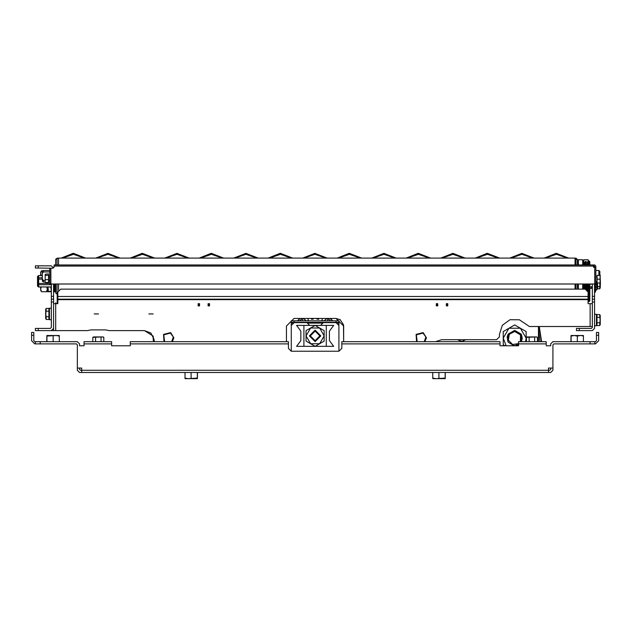 <?xml version="1.0" encoding="UTF-8"?>
<svg xmlns="http://www.w3.org/2000/svg" width="632" height="632" viewBox="0 0 632 632"><rect width="100%" height="100%" fill="white"/><g stroke="black" fill="none" stroke-linecap="round" stroke-linejoin="round"><path stroke-width="0.95" d="M593.535 266.586L594.538 266.775L594.206 266.112L593.535 266.112L594.68 266.586L594.68 284.029L595.826 284.029L595.826 267.257L593.535 267.257L593.535 264.966L54.139 264.966L54.139 266.775L52.709 268.205L49.754 268.205L49.754 269.635M343.508 325.701L343.611 341.683L343.611 326.057L335.987 318.433L340.214 319.705L343.508 324.801M338.942 322.336L338.942 320.811L336.082 320.811L336.082 322.336L338.942 322.336L338.942 320.811L338.942 351.21L291.297 351.21L291.297 322.336L336.082 322.336M294.149 322.336L294.149 320.811L291.297 320.811L291.297 322.336M445.204 378.663L432.817 378.663L432.754 378.11L435.819 378.663L445.141 378.11L445.204 378.663L445.26 372.469M197.421 378.663L185.034 378.663L184.979 378.11L188.044 378.663L197.366 378.11L197.421 378.663L197.484 372.469M550.701 345.783L546.222 345.783L550.701 345.783L550.701 343.879L552.889 341.683L595.494 341.683L596.442 340.727L596.442 335.3L598.638 335.3L598.638 332.44L596.442 332.44L596.442 335.3M580.381 335.489L577.316 336.042L574.188 335.489L571.059 336.042L570.996 335.489L583.391 335.489L583.447 336.042L581.006 335.489M598.638 339.108L598.638 335.3L598.638 340.727L598.638 340.063L598.638 340.727L595.494 343.879L553.845 343.879L552.889 344.827L552.889 370.273L550.701 372.469L548.513 372.469L548.513 370.273L549.745 370.273L550.701 369.317L550.701 368.085L548.513 368.085L552.889 368.085M31.6 332.44L31.6 335.3L33.788 335.3L33.788 332.44L31.6 332.44M33.788 335.3L33.788 340.727L34.744 341.683L40.179 341.683L40.179 343.879L34.744 343.879L31.6 340.727L31.6 340.063M55 335.489L56.856 335.489M50.039 335.489L59.234 335.489L59.297 336.042L56.232 335.489L46.91 336.042L46.847 335.489L50.039 335.489M81.726 369.317L81.726 368.085L79.537 368.085L79.537 369.317L80.485 370.273L81.726 370.273L81.726 372.469L548.513 372.469M288.437 348.358L291.297 351.21L288.437 348.358L288.437 341.683L130.239 341.683L130.239 345.783L111.651 345.783L111.651 341.683L84.016 341.683L84.016 345.783L79.537 345.783L79.537 343.879L77.341 341.683L40.179 341.683M546.222 344.827L546.222 341.683L518.588 341.683L518.588 345.783L499.999 345.783L499.999 341.683L341.801 341.683L341.801 348.358L338.942 351.21L341.801 348.358M526.424 337.346L527.159 336.919L536.694 336.919L537.429 337.346L536.054 336.919L526.424 337.346L526.424 341.683M92.809 337.346L93.544 336.919L103.071 336.919L103.814 337.346L102.439 336.919L92.809 337.346L92.809 341.683M49.754 268.205L49.754 284.029L50.9 284.029L50.9 268.205M592.35 302.041L592.35 296.321L594.538 296.321L594.538 328.435L592.35 330.631L576.431 330.631L579.291 330.631L579.291 328.435L591.394 328.435L592.35 327.487L592.35 302.041L594.538 302.041M592.35 303.66L588.06 303.66L588.06 292.031L585.2 289.172L60.664 289.172L57.804 292.031L57.804 303.66L53.523 303.66L53.523 328.435L51.326 330.631L35.416 330.631L35.416 328.435L50.37 328.435L51.326 327.487L51.326 284.029M49.462 308.203L51.326 308.179L49.462 308.203L49.462 319.729L51.326 319.729M46.207 319.452L45.646 318.481L45.646 309.427L46.207 308.448L45.788 313.954L46.207 319.452L48.885 319.452L48.885 308.448L46.207 308.448M45.18 274.604L45.18 277.472L45.18 274.604M45.18 281.082L45.18 277.472L45.18 281.082M597.501 282.986L597.635 287.876L596.363 290.096L595.494 289.48L595.494 284.029L595.494 292.031L594.538 292.031L595.494 292.031M600.4 281.09L600.06 282.986L600.06 275.362L600.4 282.978L600.258 287.837L599.697 288.808L599.887 282.986M583.771 261.237L583.771 259.776L588.155 259.776L588.155 261.206M588.155 291.226L588.06 303.328M588.155 260.866L589.063 260.866L589.782 261.727L589.822 264.966M589.822 284.029L589.822 290.459L589.063 291.226L589.063 301.654L588.155 301.654L589.822 300.895L589.063 301.654M40.653 275.544L40.653 272.21L41.459 270.812L40.653 273.419L41.199 275.544M41.199 286.983L40.653 289.101L41.459 291.715L40.653 290.317L40.653 286.983L38.607 286.928L51.326 286.983M594.538 266.775L594.538 267.257M596.411 325.812L594.538 325.836L596.411 325.812L596.411 314.286L594.538 314.286M599.657 314.562L600.218 315.534L600.218 324.587L599.657 325.567L600.084 320.061L599.657 314.562L596.979 314.562L596.979 325.567L599.657 325.567M576.431 330.631L576.431 328.435L579.291 328.435M581.677 330.631L587.389 330.631M53.523 284.029L53.523 330.631L49.138 330.631M35.416 268.015L38.268 268.015L38.268 265.827L35.416 265.827L35.416 268.015M45.18 281.927L43.276 281.927L42.32 280.979L42.32 273.356L43.276 271.95L43.276 270.496L49.754 270.496M43.276 281.927L43.276 280.474L42.32 279.067M42.32 273.356L42.32 271.444L43.276 270.496M599.831 275.347L599.831 271.444L598.875 270.496L595.826 270.496M598.875 275.347L598.875 270.496M582.72 289.172L582.72 284.029M582.72 264.966L582.72 259.776L578.335 259.776L578.335 264.966M578.335 289.172L578.335 284.029M577.435 289.172L577.435 284.029M577.435 264.966L577.435 259.728L577.435 261.206L578.241 261.206L578.241 264.966M575.239 289.172L575.239 284.029M575.239 264.966L575.333 258.298M575.049 289.172L575.049 284.029M575.049 264.966L575.049 258.109L58.523 258.109L58.523 264.966M58.523 290.143L58.523 284.029M55.758 293.248L55.663 284.029M55.663 264.966L55.671 259.491L57.093 258.267M49.754 283.436L38.607 283.436L38.607 284.755L51.326 284.755M53.523 284.755L53.523 286.928M42.32 277.772L38.607 277.772L38.607 275.544L42.32 275.599M38.607 277.772L38.607 279.091L42.32 279.091M42.32 275.544L38.607 275.544L37.651 276.5L37.651 286.027L38.607 286.983M53.854 284.029L53.76 291.273L53.949 291.747L55.284 291.731L55.284 290.167M575.144 258.322L576.1 258.204L577.522 259.633L577.522 261.206L578.241 261.206M589.822 290.459L589.822 300.895M591.252 286.794L591.252 288.413L589.822 288.413M591.726 286.794L591.252 288.382L589.822 288.382M592.35 326.531L529.371 326.531L519.441 319.76L510 319.737L502.353 325.275L499.43 334.249L499.43 336.824L496.57 339.684L441.61 339.684L435.875 341.604M153.023 335.979L153.426 341.683L153.023 335.979L144.459 330.631L109.289 330.631L105.631 329.896L90.992 329.896L87.335 330.631L53.523 330.631L87.335 330.631L90.992 329.896L105.631 329.896L109.289 330.631L144.459 330.631L150.851 333.088L153.939 339.202L154.413 341.683M38.513 275.544L37.557 276.5L37.557 286.027L38.513 286.983L40.653 286.983M575.239 258.227L577.435 259.728M49.754 280.592L48.703 280.592L48.703 275.829L49.754 275.829M600.258 287.837L599.697 288.808L600.258 287.837L599.697 288.808L597.303 288.808L596.734 289.796L596.734 281.927M597.066 276.595L597.066 281.738M591.457 284.029L590.778 284.029M588.076 284.029L588.076 291.226L589.056 291.226L589.056 284.029M589.056 264.966L589.056 261.206L587.721 261.45L587.721 264.966M588.076 264.966L588.076 261.206M587.721 290.68L587.721 284.029M586.796 289.661L587.318 289.875L587.318 284.029M587.318 264.966L587.721 261.45M586.607 289.543L586.607 284.029M586.607 264.966L586.054 261.261L585.493 261.45L585.493 264.966M586.204 289.353L586.204 284.029M586.204 264.966L586.204 261.45M585.493 289.187L585.493 284.029M585.09 289.172L585.09 284.029M585.09 264.966L585.09 262.549L584.371 262.549L583.62 261.206L582.72 261.206M584.371 289.172L584.371 284.029M584.371 264.966L584.371 262.549M583.976 289.172L583.976 284.029M583.976 264.966L583.976 261.45M583.62 289.172L583.62 284.029M583.62 264.966L583.62 261.206M578.241 289.172L578.241 284.029M576.005 289.172L576.005 284.029M576.005 264.966L576.005 258.298M57.804 294.125L57.078 294.125L57.078 284.029M57.078 264.966L57.078 258.298L55.663 259.531M55.663 284.313L54.952 284.029M54.328 284.084L54.328 291.731L55.284 291.731M55.845 259.009L57.188 258.298M57.188 294.125L57.188 303.66M577.522 259.633L576.1 258.298M596.734 289.796L597.303 288.808L596.347 290.096L595.494 289.456L596.363 290.096L596.734 289.796L595.873 290.064L595.494 289.456M320.835 335.868L315.115 330.149L309.404 335.868L315.115 341.588L320.835 335.868M320.195 335.868L315.115 340.94L310.043 335.868L315.115 330.797L320.195 335.868M315.115 331.105L310.352 335.868L315.115 340.632L319.887 335.868L315.115 331.105M520.341 341.683L520.507 334.921L514.677 331.484L509.281 334.233L508.333 340.206L512.607 344.495L518.588 343.563M416.535 341.683L416.093 334.407L423.163 332.606L426.426 337.772L424.886 341.683M153.157 313.954L148.868 313.954L153.157 313.954M98.545 313.954L94.263 313.954L98.545 313.954M163.988 341.683L163.546 334.407L170.616 332.606L173.887 337.772L172.339 341.683M417.215 341.683L416.346 334.881L422.958 333.04L425.897 337.03L424.206 341.683M164.675 341.683L163.799 334.881L170.411 333.04L173.35 337.03L171.659 341.683M53.523 286.983L53.752 291.36M53.965 267.454L53.515 267.952L51.326 265.827L38.268 265.827M556.089 253.345L544.16 258.109L556.089 253.345M487.09 253.345L475.161 258.109L487.09 253.345M418.092 253.345L406.163 258.109L418.092 253.345M349.093 253.345L337.164 258.109L349.093 253.345M280.095 253.345L268.166 258.109L280.095 253.345M211.104 253.345L199.167 258.109L211.104 253.345M142.105 253.345L130.176 258.109L142.105 253.345M73.107 253.345L61.178 258.109L73.107 253.345M521.913 253.337L509.668 258.109L521.913 253.337L509.668 258.109L521.913 253.337L509.668 258.109L521.913 253.337L534.151 258.109L521.913 253.337M452.915 253.337L440.67 258.109L452.915 253.337L440.67 258.109L452.915 253.337L440.67 258.109L452.915 253.337L465.16 258.109L452.915 253.337M383.916 253.337L371.679 258.109L383.916 253.337L371.679 258.109L383.916 253.337L371.679 258.109L383.916 253.337L396.161 258.109L383.916 253.337M314.918 253.337L302.681 258.109L314.918 253.337L302.681 258.109L314.918 253.337L302.681 258.109L314.918 253.337L327.163 258.109L314.918 253.337M245.919 253.337L233.682 258.109L245.919 253.337L233.682 258.109L245.919 253.337L233.682 258.109L245.919 253.337L258.164 258.109L245.919 253.337M176.928 253.337L164.683 258.109L176.928 253.337L164.683 258.109L176.928 253.337L164.683 258.109L176.928 253.337L189.166 258.109L176.928 253.337M107.93 253.337L95.685 258.109L107.93 253.337L95.685 258.109L107.93 253.337L95.685 258.109L107.93 253.337L120.167 258.109L107.93 253.337M556.413 253.337L544.176 258.109L556.413 253.337L568.658 258.109L556.413 253.337M487.422 253.337L475.177 258.109L487.422 253.337L499.659 258.109L487.422 253.337M430.661 258.109L418.423 253.337L430.661 258.109M361.662 258.109L349.425 253.337L361.662 258.109M292.671 258.109L280.426 253.337L292.671 258.109M211.428 253.337L199.191 258.109L211.428 253.337L223.673 258.109L211.428 253.337M154.674 258.109L142.429 253.337L154.674 258.109M55.284 290.301L55.237 284.313M343.516 324.856L343.611 325.867M85.675 258.109L73.431 253.337L85.675 258.109M339.85 319.484L340.221 319.713M538.504 341.683L538.504 326.531M521.495 337.456L521.495 338.863M516.858 344.709L517.474 344.408M511.881 344.408L510.664 343.705M507.867 338.863L507.867 337.456M461.692 341.399L457.608 339.684L465.776 339.684L461.692 341.399M338.942 346.541L338.942 323.102L337.662 323.102M292.569 323.102L291.297 323.102L291.297 346.541M294.149 320.811L336.082 320.811M320.55 325.385L323.315 322.62L336.082 322.62L338.942 325.48M291.297 325.48L294.149 322.62L306.923 322.62L309.688 325.385M445.141 372.469L445.141 378.11M438.892 372.469L438.892 378.11M432.754 372.469L432.754 378.11M197.366 372.469L197.366 378.11M191.109 372.469L191.109 378.11M184.979 372.469L184.979 378.11M583.391 335.489L583.447 341.683M577.316 341.683L577.316 336.042M571.059 341.683L571.059 336.042M570.996 335.489L570.941 341.683M595.494 341.683L596.442 340.727M598.638 340.063L598.638 340.727M35.416 341.683L35.416 343.879L34.744 343.879M33.788 340.727L34.744 341.683M594.823 343.879L594.823 341.683M31.6 340.727L31.6 335.3M40.179 343.879L76.393 343.879L77.341 344.827L77.341 368.085L81.726 368.085L81.726 370.273L548.513 370.273L548.513 368.085L548.513 369.317M46.847 335.489L46.792 341.683M59.297 341.683L59.234 335.489M53.159 341.683L53.159 336.042M46.91 341.683L46.91 336.042M111.651 344.827L111.651 345.783L130.239 345.783L130.239 344.827M79.537 345.783L84.016 345.783L84.016 344.827M81.726 372.469L79.537 372.469L77.341 370.273L77.341 368.085M537.429 341.683L537.429 337.346M534.68 341.683L534.68 337.346M529.174 341.683L529.174 337.346M103.814 341.683L103.814 337.346M101.065 341.683L101.065 337.346M95.558 341.683L95.558 337.346M303.945 325.385L296.534 325.385L300.824 331.105L300.824 340.632L296.534 346.352L303.945 346.352L303.945 325.385L333.704 325.385L329.414 331.105L329.414 340.632L333.704 346.352L326.302 346.352L326.302 325.385M303.945 346.352L326.302 346.352M306.062 330.647L315.115 325.417L319.642 328.032L310.589 328.032L306.062 335.868L306.062 330.647M319.642 343.713L324.169 335.868L319.642 328.032L324.169 330.647L324.169 341.098L315.115 346.328L310.589 343.713L319.642 343.713M306.062 335.868L310.589 343.713L306.062 341.098L306.062 335.868M54.139 264.966L594.68 264.966L595.826 266.112L595.826 267.257M594.68 284.029L50.9 284.029M592.35 284.029L592.35 296.321M48.885 311.197L46.207 311.197M48.885 316.703L46.207 316.703M45.52 282.536L48.514 282.536L48.514 273.893L45.306 274.185M48.514 275.315L45.52 275.315M48.514 279.636L45.52 279.636M597.303 286.612L599.697 286.612M583.771 259.776L588.155 259.776L583.771 259.776M47.321 286.983L47.321 291.747L51.326 291.186L50.829 286.983M47.929 286.983L48.498 291.747L51.326 291.747M41.459 291.715L46.515 291.715L47.321 289.101L46.776 286.983M41.459 270.812L42.96 270.812M596.734 283.436L595.826 283.436M594.538 296.321L594.538 284.029M596.979 322.818L599.657 322.818M596.979 317.311L599.657 317.311M600.06 282.986L597.066 282.986L597.066 275.347L600.068 275.362M597.066 279.186L600.06 279.186M600.4 275.355L597.066 275.347M594.538 299.181L592.35 299.181M50.947 268.205L38.268 268.015M50.37 328.435L51.326 327.487L50.37 328.435M51.326 299.181L53.523 299.181M45.18 280.474L43.276 280.474M43.276 271.95L49.754 271.95M590.778 284.313L589.822 284.313M587.318 289.875L587.476 290.301M57.078 294.125L55.663 292.893M54.952 284.313L54.265 284.029M38.607 283.436L38.607 279.091M51.326 286.928L38.607 286.928L38.607 284.755M595.494 284.755L596.734 284.755M596.734 286.928L595.494 286.928M592.35 286.928L591.726 286.928M53.854 291.249L54.328 291.731M55.758 302.831L56.019 303.66M286.43 341.683L286.43 326.057L294.054 318.433L335.987 318.433L330.354 318.433L332.716 320.811M437.771 305.849L436.341 305.849L436.341 303.66L437.771 303.66L437.771 305.849M199.522 305.849L198.093 305.849L198.093 303.66L199.522 303.66L199.522 305.849M446.35 305.849L446.35 303.66L447.78 303.66L447.78 305.849L446.35 305.849M208.094 305.849L208.094 303.66L209.524 303.66L209.524 305.849L208.094 305.849M446.824 305.849L446.824 303.66M437.297 305.849L437.297 303.66M208.576 305.849L208.576 303.66M199.041 305.849L199.041 303.66M93.07 299.181L536.212 299.181M526.685 299.181L102.597 299.181M286.43 326.057L294.054 318.433L299.884 318.433L297.522 320.811M539.017 326.531L541.419 341.683L539.017 326.531M541.608 341.683L539.222 326.531L589.206 326.531M55.663 302.894L55.885 303.66M591.726 287.931L591.252 288.413M327.684 320.811L327.795 319.176L326.697 318.623L324.042 320.811M322.826 320.811L321.901 320.163L322.399 318.433M319.034 318.433L318.639 319.326L316.885 319.049L316.75 318.433M313.488 318.433L313.353 319.049L311.6 319.326L311.205 318.433M307.839 318.433L308.337 320.163L307.413 320.811M306.196 320.811L303.542 318.623L302.436 319.176L302.554 320.811M505.015 345.783L503.238 344.756L503.238 331.555L514.677 324.951L526.116 331.555L526.116 341.683M525.555 341.683L526.116 338.16L520.397 328.253L508.958 328.253L503.238 338.16L506.153 345.783M521.447 341.541L522.245 338.16L521.447 334.77M520.989 333.988L515.127 330.607M514.227 330.607L508.365 333.988M507.915 334.77L507.204 336.975L507.915 341.541M508.365 342.323L514.227 345.704M515.127 345.704L518.588 344.637M521.25 341.683L521.447 335.023L520.776 333.862L514.337 330.536L508.254 334.052L507.915 341.288L508.578 342.449L514.006 345.586L515.349 345.586L518.588 343.713M510.459 332.78L510 333.048M512.591 331.547L512.141 331.808M519.299 333.009L516.763 331.547M515.017 330.536L514.337 330.536L515.017 330.536M508.254 334.052L507.915 334.644L508.254 334.052M507.915 336.659L507.915 337.196L507.915 336.659M508.578 333.862L507.915 335.023M515.349 330.733L514.006 330.733M507.915 339.653L507.915 339.115L507.915 339.653M507.915 341.288L508.578 342.449M507.915 341.667L508.254 342.26L507.915 341.667M510.451 343.524L512.189 344.535M521.447 336.659L521.447 337.196L521.447 336.659M521.447 335.023L520.776 333.862M521.447 334.644L521.1 334.052L521.447 334.644M519.33 333.025L518.959 332.811M521.447 339.653L521.447 339.115L521.447 339.653M521.439 341.683L521.447 341.288M516.763 344.764L517.229 344.495L516.763 344.764M514.006 345.586L515.349 345.586M514.337 345.775L515.017 345.775L514.337 345.775M507.915 339.226L507.915 337.085M510.372 332.827L512.22 331.76M521.447 337.085L521.447 339.226M300.097 318.433L297.712 320.811L300.097 318.433M332.527 320.811L330.133 318.433L332.527 320.811M567.196 258.109L556.413 254.293L545.637 258.109M498.198 258.109L487.422 254.293L476.639 258.109M429.207 258.109L418.423 254.293L407.64 258.109M360.208 258.109L349.425 254.293L338.641 258.109M291.21 258.109L280.426 254.293L269.643 258.109M222.211 258.109L211.428 254.293L200.644 258.109M153.213 258.109L142.429 254.293L131.646 258.109M84.214 258.109L73.431 254.293L62.655 258.109M532.697 258.109L521.913 254.293L511.13 258.109M463.698 258.109L452.915 254.293L442.131 258.109M394.7 258.109L383.916 254.293L373.133 258.109M325.701 258.109L314.918 254.293L304.134 258.109M256.703 258.109L245.919 254.293L235.143 258.109M187.704 258.109L176.928 254.293L166.145 258.109M118.705 258.109L107.93 254.293L97.146 258.109M307.397 323.102L322.841 323.102M590.059 341.683L590.059 343.879M518.588 343.879L546.222 343.879M341.801 343.879L499.999 343.879M130.239 343.879L288.437 343.879M84.016 343.879L111.651 343.879M593.535 266.112L54.139 266.112M595.494 289.172L594.538 289.172M51.326 302.041L53.523 302.041M38.268 328.435L38.268 330.631M53.523 296.321L51.326 296.321M582.72 259.776L578.335 259.776M590.154 303.66L590.154 326.531M55.711 330.631L55.711 303.66M588.06 299.655L57.804 299.655M588.06 299.181L57.804 299.181M588.06 296.511L57.804 296.511M153.726 341.683L153.26 336.5M539.973 341.683L538.504 328.956M302.396 318.433L299.655 320.811M330.583 320.811L327.834 318.433M592.35 286.794L589.822 286.794M49.462 308.179L49.999 308.179M49.462 309.806L48.885 309.806M49.462 318.094L48.885 318.094M591.726 286.983L592.35 286.983M596.734 286.983L595.494 286.983L596.734 286.983L595.494 286.983L595.494 288.571L595.494 284.408M47.321 290.317L46.515 291.715M596.411 325.836L595.865 325.836M596.411 324.208L596.979 324.208M596.411 315.921L596.979 315.921M596.877 276.784L595.826 276.784M596.877 281.548L595.826 281.548M49.754 281.927L48.514 281.927M597.066 281.927L595.826 281.927M587.318 262.549L586.607 262.549M585.09 262.549L585.493 261.45M58.523 258.298L57.078 258.298M57.188 258.267L58.523 258.267M582.775 260.866L583.684 260.866M589.822 261.632L589.063 260.866M57.093 258.204L58.523 258.204"/></g></svg>
